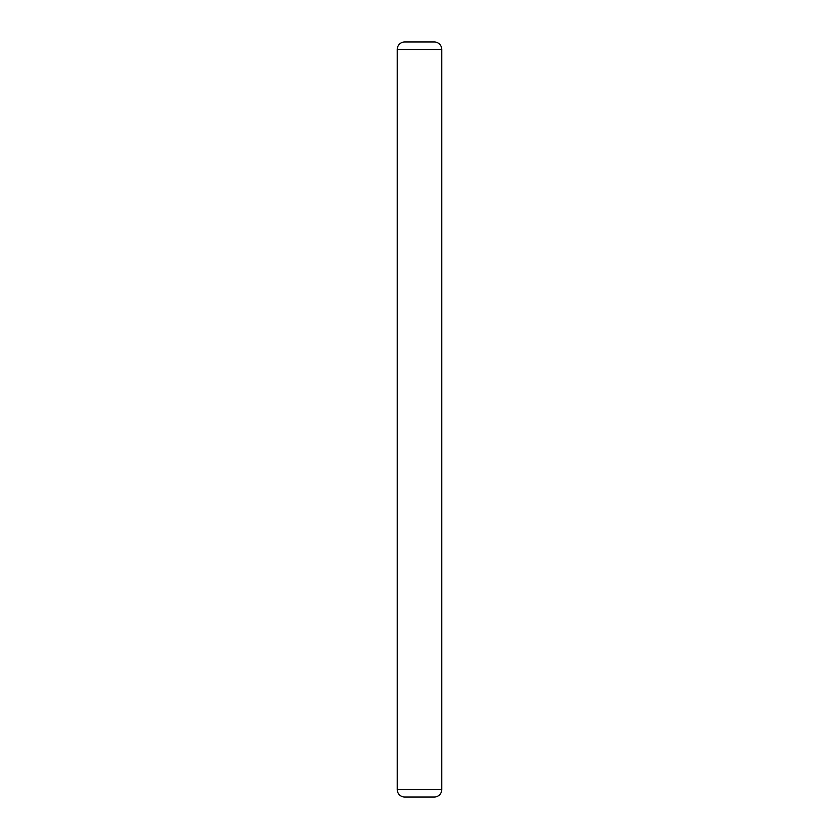 <?xml version="1.0" encoding="UTF-8"?>
<svg xmlns="http://www.w3.org/2000/svg" width="839" height="839" viewBox="0 0 839 839"><rect width="100%" height="100%" fill="white"/><g stroke="black" fill="none" stroke-linecap="round" stroke-linejoin="round"><path stroke-width="1.26" d="M397.225 49.501L397.225 789.499A7.551 7.551 0 0 0 404.776 797.05L434.224 797.05A7.551 7.551 0 0 0 441.775 789.499L441.775 49.501L397.225 49.501A7.551 7.551 0 0 1 404.776 41.95L434.224 41.95A7.551 7.551 0 0 1 441.775 49.501M397.225 789.499L441.775 789.499"/></g></svg>
